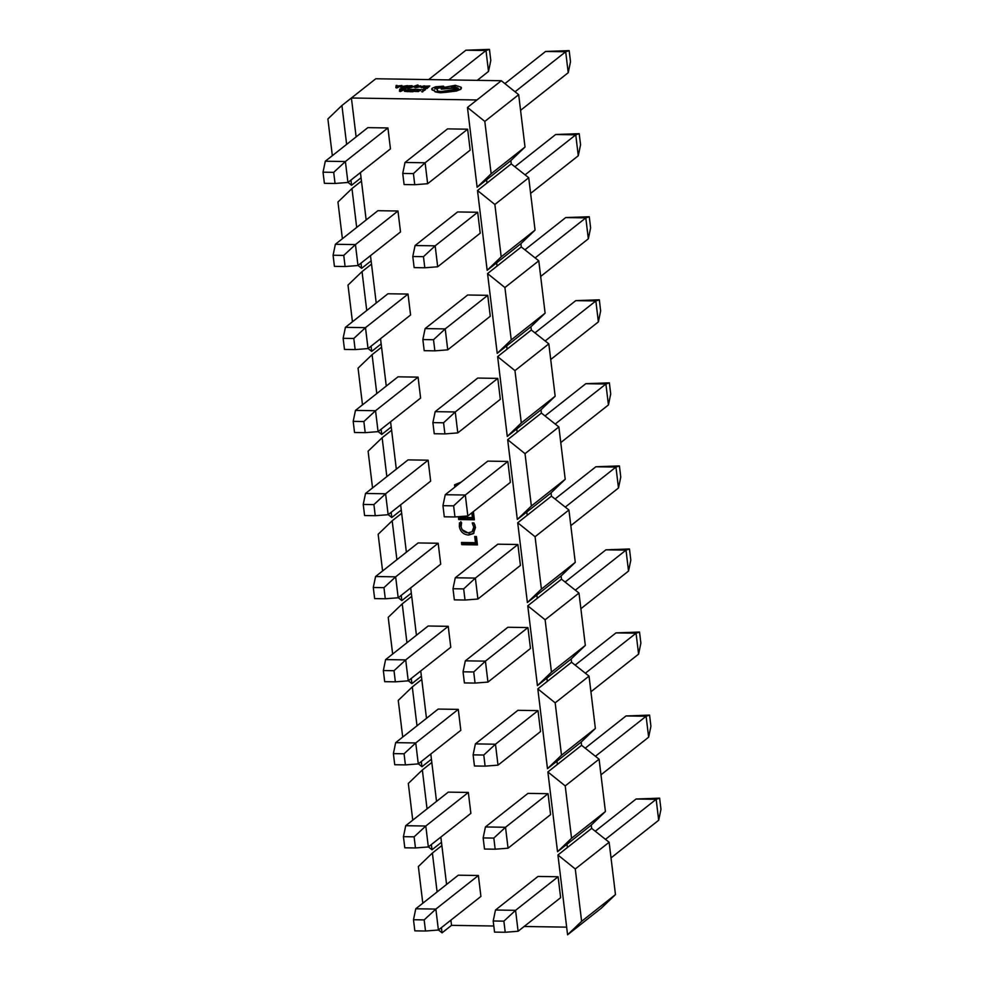 <?xml version="1.0" encoding="UTF-8"?>
<svg xmlns="http://www.w3.org/2000/svg" width="984" height="984" viewBox="0 0 984 984"><rect width="100%" height="100%" fill="white"/><g stroke="black" fill="none" stroke-linecap="round" stroke-linejoin="round"><path stroke-width="1.48" d="M410.98 87.244L414.793 85.977L414.461 87.293L415.359 87.305L415.531 85.731L417.573 85.018L411.017 87.564L414.83 86.309M414.461 87.293L415.396 87.638L415.568 86.063L418.052 85.042M420.635 86.826L421.582 87.773L420.672 87.158L423.329 87.65L423.624 87.059L421.447 86.826L425.039 86.297L424.166 85.829L420.635 86.826L423.624 87.059M425.063 85.965L423.526 87.084M421.927 87.551L422.886 86.789M426.011 86.149L428.63 86.186L425.42 86.887L427.388 87.17L423.76 88.4L427.044 88.449L429.762 85.952L426.011 86.149L428.224 86.506M425.1 87.133L426.982 87.49M420.623 89.593L420.476 90.725L420.66 89.925L418.483 91.549L414.301 91.389L420.439 90.393L420.623 89.593L416.872 89.36L416.576 89.962L419.75 90.097L419.59 90.725M501.323 80.725L375.79 78.757L351.411 98.006L476.945 99.974L501.323 80.725L518.679 94.685L525.013 147.034L510.844 160.613L511.237 163.885L528.728 177.747L535.062 230.096L520.893 243.675L521.286 246.947L538.777 260.809L545.111 313.158L530.942 326.737L531.335 330.009L548.826 343.871L555.161 396.22L540.991 409.799L541.397 413.071L558.875 426.933L565.21 479.282L551.052 492.861L551.446 496.133L568.924 509.995L575.271 562.344L561.101 575.923L561.495 579.195L578.986 593.057L585.32 645.406L571.15 658.985L571.544 662.257L589.035 676.119L595.369 728.467L581.2 742.047L581.593 745.319L599.084 759.181L605.418 811.529L591.249 825.109L591.655 828.38L609.133 842.242L615.467 894.591L601.445 908.06L567.583 934.8L581.618 921.331L615.467 894.591M421.718 89.593L424.252 89.642L421.853 91.893L425.432 89.728L421.718 89.593L423.846 89.962M411.964 89.446L414.572 89.483L411.361 90.184L413.329 90.466L409.713 91.697L412.997 91.758L415.715 89.249L411.964 89.446L414.166 89.802M411.041 90.43L412.923 90.786M404.461 90.208L404.486 91.328L404.498 90.54L404.486 91.328L408.36 91.684L411.066 89.175L404.461 90.208L404.449 90.995L408.323 91.352L411.066 89.175M400.685 89.618L399.775 89.003L399.455 91.217L400.34 91.229L405.519 89.089L400.685 89.015M399.455 91.217L400.377 91.561L405.519 89.089M418.102 86.506L420.746 85.866L417.204 86.186L418.569 87.133M419.467 86.703L416.072 87.613L419.381 86.949L418.065 86.174L420.439 86.481M417.204 86.186L417.966 86.998M408.335 85.866L410.943 85.915L407.745 86.604L409.701 86.887L406.084 88.13L409.369 88.179L412.087 85.682L408.335 85.866L410.537 86.235M407.425 86.85L409.307 87.207M400.845 86.641L400.869 87.748L400.882 86.961L400.869 87.748L404.731 88.105L407.45 85.608L400.845 86.641L400.82 87.428L404.695 87.773L407.45 85.608M397.056 86.051L396.158 85.424L395.826 87.638L396.712 87.65L401.902 85.522L396.958 86.051L397.069 85.436M395.826 87.638L396.749 87.982L401.902 85.522M431.804 89.224L432.259 88.191C431.213 89.2 431.865 89.888 434.19 90.282L434.215 90.688M432.296 88.523C431.263 89.519 431.902 90.22 434.227 90.614L435.125 91.881L440.278 92.779L446.49 92.262L456.514 90.995L460.881 89.261L461.102 87.551M434.19 90.282L435.088 91.549L440.242 92.447L456.478 90.663L460.832 88.941L461.066 87.219L455.395 85.3L440.906 87.982L441.275 88.818L457.019 87.465L457.941 88.929L441.373 91.524C437.929 91.364 436.625 90.688 437.462 89.483L435.088 88.216L444.239 86.986L443.526 86.481L444.239 86.986L434.842 88.904M440.906 87.982L441.312 89.15L457.056 87.785L457.978 89.249M461.066 87.219L461.484 88.019M472.234 522.934L473.956 522.959L475.506 527.473L473.378 533.66L468.692 535.013C463.55 534.681 460.426 531.864 459.356 526.575L459.516 522.738L461.619 522.762L461.078 526.575C461.951 530.585 464.362 532.664 468.298 532.824L472.111 531.741L473.747 527.141L472.234 522.934M424.166 919.905L413.489 919.732L414.842 930.852L425.506 931.024L424.166 919.905L435.863 909.081L415.777 908.773L458.298 875.194L478.384 875.502L435.863 909.081L438.397 930.015L480.918 896.436L478.384 875.502M503.882 921.147L493.205 920.987L494.546 932.106L505.222 932.266L503.882 921.147L515.567 910.335L495.493 910.015L538.014 876.436L558.1 876.756L515.567 910.335L518.101 931.258L560.634 897.679L558.1 876.756M414.116 836.843L403.44 836.671L404.793 847.79L415.457 847.962L414.116 836.843L425.801 826.019L405.728 825.711L448.249 792.132L468.335 792.44L425.801 826.019L428.335 846.953L470.869 813.374L468.335 792.44M493.82 838.085L483.156 837.925L484.497 849.044L495.173 849.204L493.82 838.085L505.518 827.273L485.432 826.954L527.965 793.375L548.051 793.694L505.518 827.273L508.052 848.196L550.585 814.617L548.051 793.694M404.055 753.781L393.391 753.609L394.732 764.728L405.408 764.9L404.055 753.781L415.752 742.957L395.666 742.649L438.2 709.07L458.286 709.378L415.752 742.957L418.286 763.891L460.819 730.312L458.286 709.378M483.771 755.036L473.107 754.863L474.448 765.982L485.124 766.142L483.771 755.036L495.469 744.211L475.383 743.892L517.916 710.313L538.002 710.632L495.469 744.211L498.002 765.146L540.536 731.555L538.002 710.632M394.006 670.719L383.342 670.547L384.683 681.666L395.359 681.838L394.006 670.719L405.703 659.907L385.617 659.587L428.151 626.009L448.237 626.316L405.703 659.907L408.237 680.83L450.77 647.251L448.237 626.316M473.722 671.974L463.046 671.801L464.399 682.921L475.063 683.081L473.722 671.974L485.419 661.15L465.334 660.83L507.867 627.251L527.941 627.571L485.419 661.15L487.953 682.084L530.474 648.493L527.941 627.571M383.957 587.657L373.293 587.485L374.633 598.604L385.298 598.776L383.957 587.657L395.654 576.845L375.568 576.526L418.102 542.947L438.188 543.254L395.654 576.845L398.188 597.768L440.709 564.189L438.188 543.254M463.673 588.912L452.997 588.739L454.35 599.859L465.014 600.031L463.673 588.912L475.37 578.088L455.284 577.768L497.806 544.189L517.891 544.509L475.37 578.088L477.904 599.022L520.425 565.431L517.891 544.509M373.908 504.595L363.231 504.435L364.584 515.542L375.248 515.714L373.908 504.595L385.605 493.784L365.519 493.464L408.04 459.885L428.126 460.192L385.605 493.784L388.139 514.706L430.66 481.127L428.126 460.192M453.624 505.85L442.948 505.678L444.288 516.797L454.965 516.969L453.624 505.85L465.309 495.026L445.235 494.718L487.757 461.127L507.842 461.447L465.309 495.026L467.843 515.96L510.376 482.369L507.842 461.447M363.859 421.533L353.182 421.373L354.535 432.48L365.199 432.652L363.859 421.533L375.544 410.722L355.47 410.402L397.991 376.823L418.077 377.13L375.544 410.722L378.077 431.644L420.611 398.065L418.077 377.13M443.563 422.788L432.898 422.616L434.239 433.735L444.916 433.907L443.563 422.788L455.26 411.964L435.174 411.656L477.707 378.065L497.793 378.385L455.26 411.964L457.794 432.898L500.327 399.307L497.793 378.385M353.797 338.471L343.133 338.312L344.474 349.431L355.15 349.591L353.797 338.471L365.494 327.66L345.409 327.34L387.942 293.761L408.028 294.068L365.494 327.66L368.028 348.582L410.562 315.003L408.028 294.068M433.513 339.726L422.849 339.554L424.19 350.673L434.867 350.845L433.513 339.726L445.211 328.902L425.125 328.594L467.658 295.003L487.744 295.323L445.211 328.902L447.745 349.837L490.278 316.245L487.744 295.323M343.748 255.41L333.084 255.25L334.425 266.369L345.101 266.529L343.748 255.41L355.445 244.598L335.359 244.278L377.893 210.699L397.979 211.007L355.445 244.598L357.979 265.52L400.513 231.941L397.979 211.007M423.464 256.664L412.788 256.492L414.141 267.611L424.805 267.783L423.464 256.664L435.162 245.84L415.076 245.533L457.609 211.941L477.683 212.261L435.162 245.84L437.696 266.775L480.217 233.183L477.683 212.261M333.699 172.348L323.035 172.188L324.376 183.307L335.04 183.467L333.699 172.348L345.396 161.536L325.31 161.216L367.844 127.637L387.93 127.945L345.396 161.536L347.93 182.458L390.451 148.879L387.93 127.945M346.639 144.377L341.928 105.485L351.411 98.006L356.122 136.887M360.439 172.581L366.171 219.949M370.488 255.643L376.22 303.01M380.537 338.705L386.269 386.072M390.587 421.767L396.318 469.134M400.636 504.829L406.38 552.196M410.697 587.891L416.429 635.258M420.746 670.953L426.478 718.32M430.795 754.015L436.527 801.382M440.844 837.076L446.576 884.444M450.893 920.138L451.533 925.354L493.82 926.005M524.152 926.485L566.661 927.149M609.133 842.242L575.283 868.97L557.928 855.01L567.411 847.519L567.005 844.247L557.534 851.738L571.556 838.27L605.418 811.529M599.084 759.181L565.222 785.909L547.879 771.948L557.35 764.457L556.956 761.186L547.473 768.676L561.507 755.208L595.369 728.467M589.035 676.119L555.173 702.847L537.817 688.886L547.301 681.395L546.907 678.124L537.424 685.614L551.458 672.146L585.32 645.406M578.986 593.057L545.124 619.785L527.768 605.824L537.252 598.333L536.858 595.074L527.375 602.552L541.409 589.084L575.271 562.344M568.924 509.995L535.075 536.723L517.719 522.762L527.203 515.272L526.809 512.012L517.326 519.49L531.36 506.022L565.21 479.282M558.875 426.933L525.025 453.661L507.67 439.7L517.154 432.21L516.748 428.95L507.277 436.429L521.299 422.96L555.161 396.22M548.826 343.871L514.964 370.611L497.621 356.638L507.092 349.148L506.698 345.888L497.215 353.367L511.249 339.898L545.111 313.158M538.777 260.809L504.915 287.549L487.56 273.577L497.043 266.098L496.649 262.826L487.166 270.305L501.2 256.836L535.062 230.096M528.728 177.747L494.866 204.487L477.511 190.515L486.994 183.036L486.6 179.764L477.117 187.243L491.151 173.774L525.013 147.034M413.415 173.602L402.739 173.43L404.092 184.549L414.756 184.721L413.415 173.602L425.113 162.778L405.027 162.471L447.548 128.879L467.634 129.199L425.113 162.778L427.646 183.713L470.168 150.134L467.634 129.199M454.891 487.08L454.497 484.841L461.238 482.074M473.39 511.569L474.386 519.786L458.692 519.54L458.347 516.698M460.057 516.563L460.155 517.375L465.321 517.449L465.161 516.169M466.871 516.034L467.043 517.473L472.406 517.559L471.828 512.812M474.694 536.501L476.416 536.538L477.424 544.902L461.742 544.656L461.471 542.467L475.444 542.688L474.694 536.501M518.679 94.685L484.817 121.426L467.462 107.453L477.117 187.243M484.817 121.426L491.151 173.774M332.334 155.669L327.893 118.966L341.928 105.485M350.956 180.072L351.583 185.275L361.067 177.797M348.004 182.397L351.583 185.275M467.462 107.453L476.945 99.974M486.6 179.764L510.844 160.613M568.223 72.705L565.689 51.771L545.603 51.451L569.158 50.614L570.511 61.734L568.223 72.705L520.561 110.331M569.158 50.614L565.689 51.771L515.05 91.77M545.603 51.451L504.903 83.603M405.027 162.471L402.739 173.43M414.756 184.721L427.646 183.713M488.507 71.451L485.985 50.528L465.899 50.209L489.454 49.372L490.795 60.491L488.507 71.451L477.252 80.344M489.454 49.372L485.985 50.528L448.778 79.901M465.899 50.209L428.692 79.581M325.31 161.216L323.035 172.188M335.04 183.467L347.93 182.458M486.994 183.036L511.237 163.885M477.511 190.515L487.166 270.305M494.866 204.487L501.2 256.836M342.395 238.731L337.955 202.028L351.977 188.547L356.688 227.439M361.005 263.134L361.632 268.337L371.116 260.858M358.053 265.459L361.632 268.337M496.649 262.826L520.893 243.675M361.46 181.068L351.977 188.547M578.272 155.767L575.751 134.833L555.665 134.513L579.207 133.676L580.56 144.796L578.272 155.767L530.622 193.393M579.207 133.676L575.751 134.833L525.099 174.832M555.665 134.513L514.952 166.665M415.076 245.533L412.788 256.492M424.805 267.783L437.696 266.775M335.359 244.278L333.084 255.25M345.101 266.529L357.979 265.52M497.043 266.098L521.286 246.947M487.56 273.577L497.215 353.367M504.915 287.549L511.249 339.898M352.444 321.793L348.004 285.089L362.038 271.609L366.737 310.501M371.054 346.196L371.694 351.399L381.165 343.92M368.114 348.521L371.694 351.399M506.698 345.888L530.942 326.737M371.509 264.13L362.038 271.609M588.334 238.817L585.8 217.894L565.714 217.575L589.268 216.738L590.609 227.857L588.334 238.817L540.671 276.455M589.268 216.738L585.8 217.894L535.148 257.894M565.714 217.575L525.001 249.727M425.125 328.594L422.849 339.554M434.867 350.845L447.745 349.837M345.409 327.34L343.133 338.312M355.15 349.591L368.028 348.582M507.092 349.148L531.335 330.009M497.621 356.638L507.277 436.429M514.964 370.611L521.299 422.96M362.493 404.854L358.053 368.151L372.087 354.671L376.786 393.563M381.115 429.258L381.743 434.461L391.226 426.982M378.163 431.582L381.743 434.461M516.748 428.95L540.991 409.799M381.571 347.192L372.087 354.671M598.383 321.879L595.849 300.956L575.763 300.637L599.317 299.8L600.658 310.919L598.383 321.879L550.72 359.517M599.317 299.8L595.849 300.956L545.197 340.944M575.763 300.637L535.05 332.789M435.174 411.656L432.898 422.616M444.916 433.907L457.794 432.898M355.47 410.402L353.182 421.373M365.199 432.652L378.077 431.644M517.154 432.21L541.397 413.071M507.67 439.7L517.326 519.49M525.025 453.661L531.36 506.022M372.542 487.916L368.102 451.213L382.136 437.732L386.847 476.625M391.165 512.32L391.792 517.523L401.275 510.044M388.213 514.644L391.792 517.523M526.809 512.012L551.052 492.861M391.62 430.254L382.136 437.732M608.432 404.941L605.898 384.018L585.812 383.698L609.367 382.862L610.707 393.981L608.432 404.941L560.769 442.579M609.367 382.862L605.898 384.018L555.247 424.006M585.812 383.698L545.111 415.851M445.235 494.718L442.948 505.678M454.965 516.969L467.843 515.96M365.519 493.464L363.231 504.435M375.248 515.714L388.139 514.706M527.203 515.272L551.446 496.133M517.719 522.762L527.375 602.552M535.075 536.723L541.409 589.084M382.591 570.978L378.151 534.275L392.186 520.794L396.896 559.687M401.214 595.381L401.841 600.584L411.324 593.106M398.262 597.706L401.841 600.584M536.858 595.074L561.101 575.923M401.669 513.316L392.186 520.794M618.481 488.002L615.947 467.08L595.861 466.76L619.416 465.924L620.769 477.043L618.481 488.002L570.818 525.64M619.416 465.924L615.947 467.08L565.308 507.067M595.861 466.76L555.161 498.913M455.284 577.768L452.997 588.739M465.014 600.031L477.904 599.022M375.568 576.526L373.293 587.485M385.298 598.776L398.188 597.768M537.252 598.333L561.495 579.195M527.768 605.824L537.424 685.614M545.124 619.785L551.458 672.146M392.653 654.04L388.213 617.337L402.235 603.856L406.946 642.749M411.263 678.443L411.89 683.646L421.373 676.168M408.311 680.768L411.89 683.646M546.907 678.124L571.15 658.985M411.718 596.378L402.235 603.856M628.53 571.064L626.009 550.142L605.923 549.822L629.465 548.986L630.818 560.105L628.53 571.064L580.88 608.702M629.465 548.986L626.009 550.142L575.357 590.129M605.923 549.822L565.21 581.974M465.334 660.83L463.046 671.801M475.063 683.081L487.953 682.084M385.617 659.587L383.342 670.547M395.359 681.838L408.237 680.83M547.301 681.395L571.544 662.257M537.817 688.886L547.473 768.676M555.173 702.847L561.507 755.208M402.702 737.102L398.262 700.399L412.296 686.918L416.995 725.811M421.312 761.505L421.952 766.708L431.423 759.23M418.372 763.83L421.952 766.708M556.956 761.186L581.2 742.047M421.767 679.427L412.296 686.918M638.591 654.126L636.058 633.204L615.972 632.884L639.526 632.048L640.867 643.167L638.591 654.126L590.929 691.764M639.526 632.048L636.058 633.204L585.406 673.191M615.972 632.884L575.259 665.036M475.383 743.892L473.107 754.863M485.124 766.142L498.002 765.146M395.666 742.649L393.391 753.609M405.408 764.9L418.286 763.891M557.35 764.457L581.593 745.319M547.879 771.948L557.534 851.738M565.222 785.909L571.556 838.27M412.751 820.164L408.311 783.461L422.345 769.98L427.044 808.873M431.373 844.567L432.001 849.77L441.484 842.292M428.421 846.892L432.001 849.77M567.005 844.247L591.249 825.109M431.816 762.489L422.345 769.98M648.64 737.188L646.107 716.266L626.021 715.946L649.575 715.11L650.916 726.229L648.64 737.188L600.978 774.826M649.575 715.11L646.107 716.266L595.455 756.253M626.021 715.946L585.308 748.098M485.432 826.954L483.156 837.925M495.173 849.204L508.052 848.196M405.728 825.711L403.44 836.671M415.457 847.962L428.335 846.953M567.411 847.519L591.655 828.38M557.928 855.01L567.583 934.8M575.283 868.97L581.618 921.331M422.8 903.226L418.36 866.523L432.394 853.042L437.105 891.934M441.422 927.629L442.05 932.832L451.533 925.354M438.47 929.954L442.05 932.832M441.877 845.551L432.394 853.042M658.69 820.25L656.156 799.328L636.07 799.008L659.624 798.172L660.965 809.291L658.69 820.25L611.027 857.888M659.624 798.172L656.156 799.328L605.504 839.315M636.07 799.008L595.369 831.148M495.493 910.015L493.205 920.987M505.222 932.266L518.101 931.258M415.777 908.773L413.489 919.732M425.506 931.024L438.397 930.015M456.244 486.01L454.768 487.031M456.121 485.961L455.912 484.263M474.251 518.691L460.057 518.47L458.692 519.54M460.057 518.47L459.823 516.588M466.637 516.047L465.321 517.449M473.181 511.742L473.759 516.489L472.406 517.559M474.017 533.07L468.692 535.013M470.057 533.955L462.209 529.724M461.89 529.207L460.709 525.505L459.356 526.575M460.709 525.505L460.869 521.668M472.111 531.741L473.464 530.671L475.1 526.071L473.747 527.141M475.1 526.071L474.841 524.681M477.302 543.82L463.095 543.586L461.742 544.656M463.095 543.586L462.96 542.491M476.182 536.526L476.797 541.618L475.444 542.688M421.816 91.561L422.677 91.906M422.64 91.573L425.396 89.409M416.527 89.63L419.713 89.765L419.553 90.393L414.301 91.389M409.664 91.377L412.997 91.758M412.96 91.426L415.715 89.249M407.807 91.094L409.934 89.409L405.334 90.22L405.26 90.848L407.807 91.094M409.529 89.728L405.26 90.848M405.383 90.54L405.297 91.168M402.677 89.901L400.525 89.876L400.254 90.946L402.677 89.901M401.927 90.22L400.439 90.86M423.723 88.08L427.044 88.449M427.007 88.13L429.762 85.952M423.735 86.506L421.718 86.617L423.735 86.506M424.239 86.457L421.939 86.801M417.917 86.666L416.035 87.293M406.048 87.797L409.369 88.179M409.332 87.847L412.087 85.682M404.19 87.515L406.306 85.842L401.718 86.641L401.644 87.269L404.19 87.515M405.9 86.161L401.644 87.269M401.755 86.973L401.681 87.588M399.049 86.334L396.909 86.297L396.626 87.367L399.049 86.334M398.311 86.641L396.81 87.281M458.335 88.265L457.941 88.929M443.489 86.161L435.801 86.752L432.259 88.191M455.432 86.604L454.264 86.235C451.471 86.604 450.955 87.01 452.738 87.441C455.518 87.072 456.035 86.666 454.264 86.235L454.313 86.555C451.508 86.936 451.004 87.33 452.775 87.773M451.582 87.072L452.738 87.441M455.371 86.776L454.313 86.555"/></g></svg>
